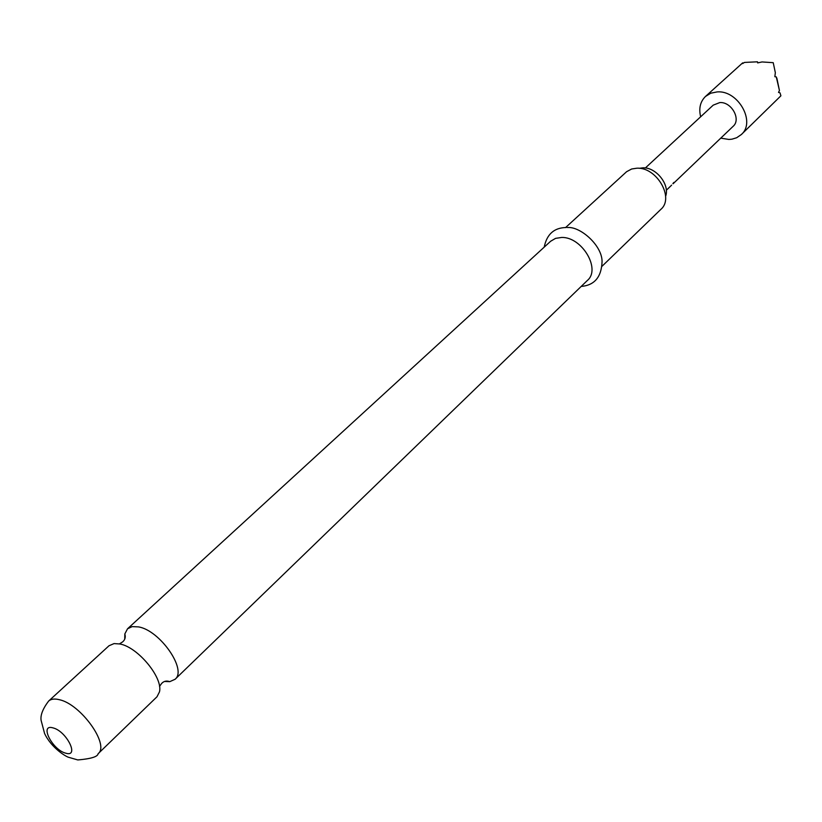 <?xml version="1.0" encoding="UTF-8"?>
<svg xmlns="http://www.w3.org/2000/svg" width="822" height="822" viewBox="0 0 822 822"><rect width="100%" height="100%" fill="white"/><g stroke="black" fill="none" stroke-linecap="round" stroke-linejoin="round"><path stroke-width="1.23" d="M671.101 185.669L671.595 185.135M673.927 182.392L672.899 183.532M164.626 681.448L169.753 681.664L175.076 679.28C187.365 669.838 159.982 630.351 138.517 626.888L132.178 626.621L127.544 628.779L124.831 633.947L124.739 639.074M565.608 227.54L626.611 171.695L631.697 168.983L636.916 168.202C656.675 167 674.554 197.855 660.909 209.312L602.053 266.246M665.604 196.314C670.094 184.775 656.1 167.133 642.968 167.832L639.249 168.315M108.997 645.763L114.073 643.585L119.94 643.986C137.942 647.181 163.177 677.79 159.489 691.836L157.002 696.758L98.126 753.702C109.891 744.886 80.844 704.166 59.389 699.707C54.591 698.505 50.995 698.967 48.601 701.094L108.997 645.763M127.544 628.779L550.606 241.278L555.538 238.37L561.673 237.455C581.884 236.777 601.088 269.03 587.432 280.394L175.076 679.28M720.76 138.147L728.929 139.452L731.96 139.175L736.635 137.757L741.331 134.551C756.096 122.026 738.094 90.03 717.144 91.91L710.753 93.205L705.482 96.462C700.241 101.64 698.638 108.412 700.652 116.786M705.482 96.462L742.677 62.862L742.667 63.592L744.413 62.431L757.463 61.814L757.658 62.893L762.035 61.948L773.225 62.678L775.331 72.613L773.225 62.678M673.074 183.779L733.132 126.311C741.382 119.365 731.436 101.589 719.784 102.575L713.219 105.144L645.352 167.976M757.935 62.821L757.463 61.814M776.276 76.908L779.441 90.564L776.954 78.593L776.276 76.908L774.869 76.703L775.331 72.613M742.954 63.397L742.677 62.862M779.441 90.564L778.516 92.403L780.037 92.876L780.9 95.804L741.331 134.551M780.9 95.804L780.037 92.876M65.637 753.147C52.248 749.849 39.035 723.586 53.05 727.902C66.644 731.148 79.806 757.792 65.637 753.147M124.831 633.947C125.817 637.173 125.057 639.835 122.581 641.92L119.467 643.883M169.753 681.664C166.589 680.493 163.886 681.089 161.657 683.442L159.509 686.432M48.601 701.094C42.795 708.8 40.299 715.222 41.1 720.349L44.583 733.481C51.447 748.256 66.726 757.124 68.884 757.37L77.761 759.939C90.954 758.819 97.746 756.733 98.126 753.702M566.255 227.53C554.172 227.663 546.815 234.208 544.205 247.145M671.163 185.608L666.313 190.252M567.447 227.55C580.034 226.153 602.249 245.326 602.064 261.673C601.468 277.045 594.501 285.296 581.185 286.436"/></g></svg>
